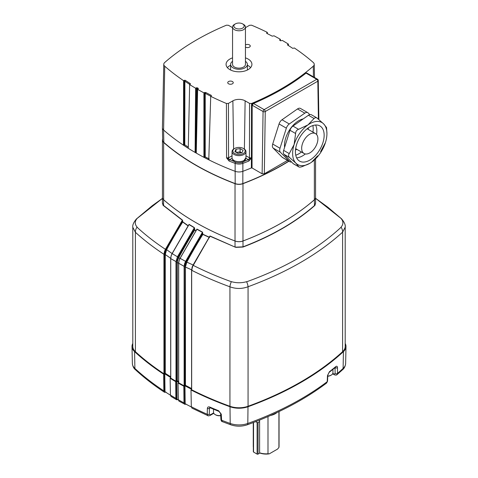 <?xml version="1.0" encoding="UTF-8"?>
<svg xmlns="http://www.w3.org/2000/svg" width="478" height="478" viewBox="0 0 478 478"><rect width="100%" height="100%" fill="white"/><g stroke="black" fill="none" stroke-linecap="round" stroke-linejoin="round"><path stroke-width="0.72" d="M197.82 89.272A247.467 142.874 180 0 1 197.534 89.105A247.467 142.874 180 0 1 197.163 88.89L196.476 142.952M232.433 81.547A2.748 1.583 0 0 0 229.44 81.206A2.748 1.583 0 0 0 227.743 82.67A2.748 1.583 0 0 0 228.55 83.793A2.748 1.583 0 0 0 231.543 84.134A2.748 1.583 0 0 0 233.24 82.67A2.748 1.583 0 0 0 232.433 81.547M245.441 47.053A2.748 1.583 0 0 0 245.567 47.131A2.748 1.583 0 0 0 248.56 47.477A2.748 1.583 0 0 0 250.257 46.013A2.748 1.583 0 0 0 249.45 44.89A2.748 1.583 0 0 0 245.441 44.968M232.559 57.868A12.924 7.463 0 0 0 226.076 64.339A12.924 7.463 0 0 0 229.858 69.621A12.924 7.463 0 0 0 243.947 71.234A12.924 7.463 0 0 0 251.924 64.339A12.924 7.463 0 0 0 248.142 59.063A12.924 7.463 0 0 0 245.441 57.868M250.603 67.625A12.924 7.463 0 0 0 248.142 65.635A12.924 7.463 0 0 0 247.383 65.235M230.617 65.235A12.924 7.463 0 0 0 227.397 67.625M288.437 45.559L288.395 44.107L287.392 44.771L287.834 45.177A247.072 142.647 180 0 1 292.709 48.344L294.37 47.991A248.739 143.609 180 0 1 313.263 62.481A5.867 3.388 180 0 1 314.231 64.297A5.867 3.388 180 0 1 313.263 66.203A248.739 143.609 180 0 1 251.565 103.487L249.564 103.397L245.118 100.834A8.652 4.995 0 0 0 232.882 100.834L228.436 103.397L228.556 157.794L226.56 157.883L229.619 159.682A1.034 0.484 112 0 0 229.028 160.996L226.56 157.883L226.435 103.487A248.739 143.609 180 0 1 210.714 96.329L208.784 159.754L203.915 157.268L203.921 92.846A248.739 143.609 180 0 1 197.641 89.386L196.255 153.068L195.096 152.398L195.627 88.221A248.739 143.609 180 0 1 189.641 84.6L188.272 148.264L183.474 145.139L183.594 80.674A248.739 143.609 180 0 1 164.737 66.203A5.867 3.388 180 0 1 163.769 64.297A5.867 3.388 180 0 1 164.737 62.481A248.739 143.609 180 0 1 226.435 25.191L228.436 25.286L232.559 27.664M251.374 167.939L251.398 157.997L252.067 158.033L252.043 167.969L251.374 167.939A250.09 144.392 180 0 1 242.973 171.279A7.224 4.171 180 0 1 235.027 171.279A250.09 144.392 180 0 1 195.675 152.763A250.09 144.392 180 0 1 163.601 130.04A7.224 4.171 180 0 1 162.412 127.799A7.224 4.171 180 0 1 162.412 127.698L163.769 64.297M279.732 40.26L279.755 39.758L279.821 40.349A247.072 142.647 180 0 1 280.192 40.558A247.072 142.647 180 0 1 280.556 40.773L282.349 40.451A248.739 143.609 180 0 1 288.395 44.107M198.143 89.434L198.179 88.334A1.548 0.89 119.9 0 0 197.904 89.219M198.316 88.424L197.641 89.386M210.714 96.329L211.33 95.899L211.294 95.349A247.072 142.647 180 0 1 205.803 92.535A1.548 0.854 117.8 0 0 205.54 93.521L205.229 93.335L205.223 156.892L209.25 158.947M205.223 156.892L203.915 157.268M244.198 161.337A248.895 143.699 0 0 0 248.381 159.682A1.034 0.484 68 0 1 248.972 160.996A249.922 144.29 180 0 1 242.878 163.386L242.824 183.576A249.827 144.237 0 0 0 288.742 161.122M245.967 155.786L249.444 157.794A1.548 0.896 -60 0 1 248.351 159.664L245.895 158.248M248.972 160.996L251.41 157.913L248.351 159.664M249.564 103.397L249.444 157.794L251.41 157.895L251.524 105.196L252.181 105.232L252.067 158.033M251.41 157.913L252.067 157.931M318.402 119.136L317.828 81.182L265.254 111.535L264.322 173.795L262.135 173.795L263.067 111.511A1.548 0.878 0.9 0 0 265.254 111.535A1.548 0.896 -120 0 0 264.161 109.641L316.729 79.288L306.045 73.122A249.253 143.902 180 0 1 253.477 103.475L252.181 105.232L263.067 111.511A1.548 0.896 -60 0 1 264.161 109.641L253.477 103.475L253.173 102.818A248.739 143.609 0 0 0 305.633 72.531A0.514 0.341 -128 0 0 306.045 73.122L306.673 72.955L317.506 79.211A1.548 0.896 120 0 0 316.729 79.288A1.548 0.896 -120 0 1 317.828 81.182A1.548 0.908 -0.9 0 0 318.276 80.531A1.548 1.548 0 0 0 317.506 79.211M252.043 167.969L262.135 173.795M251.565 103.487L251.565 104.778L253.173 102.818M251.524 105.196L251.565 104.778L252.217 104.915M305.633 72.531L306.888 73.23M264.322 173.795L287.505 160.411M162.412 127.799L162.681 140.227A6.961 4.015 0 0 0 163.823 142.384A249.827 144.237 0 0 0 235.176 183.576A6.961 4.015 0 0 0 242.824 183.576M232.033 155.786L228.556 157.794A1.548 0.896 -120 0 0 229.649 159.664L229.619 159.682A248.895 143.699 0 0 0 233.802 161.337M228.436 103.397L226.435 103.487M279.755 39.758L280.383 39.316L280.413 40.69M267.363 33.663L267.322 32.373L266.706 33.335A247.072 142.647 180 0 1 272.197 36.149L274.049 35.82A248.739 143.609 180 0 1 280.383 39.316M245.441 27.664L249.564 25.286L251.565 25.191A248.739 143.609 180 0 1 267.322 32.373M190.172 84.636L190.166 83.507A1.548 0.932 122.3 0 0 189.874 84.451M190.166 83.507A247.072 142.647 180 0 1 185.291 80.334A1.548 0.956 123.8 0 0 184.992 81.302L184.323 80.322L185.231 80.298L184.896 81.236L184.777 144.816L188.296 147.116M184.777 144.816L183.474 145.139M184.042 144.81L184.161 80.376L183.594 80.674M190.304 84.134L190.334 83.632L189.641 84.6M196.398 152.046L195.687 152.058L196.398 87.815L195.627 88.221M195.687 152.058L195.096 152.398M204.53 156.909L204.536 92.523L203.921 92.846M205.229 93.335L204.536 92.523M211.294 95.349A1.548 0.825 116.4 0 0 211.061 96.108M205.803 92.535L204.727 92.463M266.73 32.791L266.706 33.335M196.398 87.815L197.127 87.761L196.924 88.735L196.213 88.717M198.179 88.334A247.072 142.647 180 0 1 197.444 87.91L197.127 87.761M197.444 87.91A1.548 0.896 120.1 0 0 197.163 88.89M188.732 224.839L189.079 224.385L194.349 227.57L194.761 229.87L196.046 230.617M315.558 197.067A7.224 4.171 180 0 1 315.588 197.474A7.224 4.171 180 0 1 314.399 199.768A250.257 144.487 180 0 1 242.973 241.008A7.224 4.171 180 0 1 235.027 241.008A250.257 144.487 180 0 1 195.675 222.491A250.257 144.487 180 0 1 163.601 199.768A7.224 4.171 180 0 1 162.412 197.474A7.224 4.171 180 0 1 162.442 197.067M162.412 197.474L162.412 203.317L163.076 205.068L182.399 220.047L182.769 221.84L188.201 225.73M315.588 202.797L315.002 205.259L314.476 205.797C305.042 214.054 294.346 221.631 282.39 228.526C270.464 235.421 257.343 241.593 243.021 247.054L235.941 247.359L234.979 247.048L209.973 236.192L193.064 265.29C204.787 271.223 217.239 276.583 230.42 281.375L231.37 281.65C236.437 283.101 241.515 283.119 246.6 281.703L247.747 281.393C266.593 274.533 283.777 266.616 299.3 257.642C314.823 248.691 328.541 238.767 340.461 227.863L341.065 227.164C343.545 224.206 343.509 221.278 340.963 218.374L315.588 198.31L327.842 207.201L341.615 218.882A7.379 4.804 135.6 0 0 340.963 218.374M177.003 380.751L177.302 260.456L176.806 259.243L176.334 261.777L176.334 381.05L177.344 380.763A299.533 172.934 0 0 0 178.623 381.504M177.003 262.518L177.344 262.53L177.344 380.763M165.257 373.3L165.077 373.617L164.91 373.288L165.257 373.3M170.694 258.359L165.269 254.541L165.269 373.306A299.533 172.934 0 0 0 170.694 376.766M163.076 205.068L162.412 202.821M177.302 260.402L178.384 257.57A298.147 172.134 -60 0 1 194.403 229.876L194.355 228.341L177.78 256.979L176.824 259.231L177.302 260.402M194.761 229.87L194.403 229.876M194.713 228.335L194.355 228.341M341.615 218.882C344.399 222.282 345.594 225.03 345.2 227.14L342.589 232.177C318.175 254.344 286.669 272.532 248.064 286.746C242.035 288.993 235.995 289.017 229.936 286.812C216.426 281.871 203.676 276.362 191.666 270.291L192.102 267.226M345.2 227.14L345.2 346.448A17.029 9.829 180 0 1 342.589 351.683A300.823 173.681 180 0 1 248.064 406.258A17.029 9.829 180 0 1 229.936 406.258A300.823 173.681 180 0 1 191.618 389.755L191.582 389.385M191.582 388.943A299.79 173.084 180 0 1 185.273 385.632L184.173 385.854A300.823 173.681 180 0 1 178.647 382.782L178.682 263.312L178.694 382.597M184.173 385.854L185.111 385.31L185.452 385.31L185.273 385.632M185.111 385.31L185.398 264.854L184.95 263.719L185.398 264.812L186.498 261.956A298.153 172.14 -60 0 1 202.535 234.268L202.505 232.876L185.894 261.544L185.589 261.376L202.433 232.314L196.93 229.279L180.104 258.323L185.589 261.376L184.622 263.617L184.95 263.719L184.466 266.342L184.466 385.621M186.498 261.956L186.814 262.117L185.452 266.933L185.452 385.31A299.533 172.934 0 0 0 191.582 388.53M185.398 264.812L185.745 264.884M162.412 198.418L137.162 218.422A7.379 4.786 -135.8 0 0 136.373 219.014L152.315 205.654L162.412 198.412M137.162 218.422C134.677 221.308 134.647 224.194 137.067 227.08A7.379 5.449 128.2 0 0 135.411 232.296L132.8 227.265L132.8 346.448A17.029 9.829 180 0 0 135.411 351.683A300.823 173.681 180 0 0 163.996 373.808L164.48 373.904L164.307 373.581L164.91 373.288L164.91 254.523L165.257 254.535L166.631 249.683L172.128 253.585L189.019 224.57L172.176 253.621L177.475 256.805L194.295 227.755L189.019 224.57L188.732 224.923M170.694 377.196A299.79 173.084 180 0 1 165.077 373.617L164.48 373.904M164.91 254.523L165.215 252.396L164.522 251.38L165.436 249.325L182.333 220.233L162.998 205.247M164.862 251.5L164.307 254.32L164.307 373.581L163.948 373.563L163.948 254.302L164.522 251.38L165.215 252.354L166.32 249.516A298.153 172.14 -60 0 1 182.393 221.834L182.399 220.047M188.828 224.678L172.086 253.567L171.19 255.861L172.128 253.585M172.086 253.567L171.112 255.778L170.766 258.628L171.16 255.76M170.766 377.901L170.754 258.622L170.718 378.08A300.823 173.681 180 0 0 176.041 381.277L177.159 381.08A299.79 173.084 180 0 0 178.623 381.928M164.307 254.32L163.948 254.302C153.42 247.365 143.908 240.028 135.411 232.296L135.411 351.683M137.067 227.08L137.724 227.845C145.987 235.421 155.225 242.585 165.436 249.325L165.752 249.504L164.874 251.488M163.601 199.768L163.53 205.797M182.751 220.878L182.375 220.872L165.752 249.504M166.32 249.516L166.631 249.683A297.902 171.996 120 0 1 182.698 222.025L188.099 225.897M165.215 252.354L165.573 252.432M176.334 261.777L170.766 258.628M176.334 381.05L175.994 381.038L175.994 261.765L177.475 256.805M178.653 263.288L177.344 262.53L177.631 260.54L178.694 257.732L179.955 258.461M195.944 230.784L194.701 230.061A297.902 171.996 120 0 0 178.694 257.732M184.12 385.615L184.12 266.336L178.623 263.217L179.059 260.546L180.051 258.287L196.625 229.655M184.466 266.342L184.12 266.336L184.622 263.617L184.962 263.713L185.894 261.544M185.111 266.927L192.12 270.046M180.104 258.323L179.089 260.653L178.694 263.324M209.549 237.53L202.535 234.268M196.619 229.44L196.984 229.093L202.487 232.129L202.887 234.256L209.597 237.327M202.887 234.256L202.833 234.453A297.902 171.996 120 0 0 186.814 262.117L193.482 265.182M248.064 406.258L248.064 286.746A7.379 2.838 -113.9 0 0 246.6 281.703M229.936 406.258L229.936 286.812A7.379 2.91 -66.8 0 1 231.37 281.65M342.589 351.683L342.589 232.177A7.379 5.437 -128.3 0 0 341.065 227.164M178.623 382.418L178.647 382.782M170.694 377.722L170.718 378.08M209.609 236.562L192.963 265.23L191.666 270.291L191.666 389.57M192.15 267.327L210.027 236.001L234.979 247.048M209.615 236.389L210.027 236.001M235.027 241.008L235.027 246.851L235.977 247.156L242.973 246.851C271.737 235.857 295.547 222.109 314.399 205.612L315.588 203.311L315.588 197.474M314.476 205.797L314.399 199.768M178.623 382.275A299.473 172.899 180 0 1 177.786 381.791A299.473 172.899 180 0 1 176.824 381.235L176.478 381.229L176.687 399.674L177.219 399.267M177.129 399.297L176.687 399.674M178.366 399.781L178.963 401.126L184.831 404.233L183.988 402.906L183.797 386.194A300.764 173.645 180 0 1 178.049 382.992L178.366 399.781A300.399 173.436 0 0 0 183.988 402.906M186.181 404.125L184.777 404.352M191.337 406.975A298.828 172.528 180 0 1 185.362 403.832L184.843 404.245L184.622 385.794L183.797 386.194M185.35 403.826L184.914 404.077L185.35 403.82M332.646 373.784L334.385 374.788A1.548 0.896 -60 0 1 334.062 374.119L335.15 373.545L335.012 367.672M191.666 389.504L191.003 389.964L191.325 406.748L191.959 408.122L207.906 415.663L207.255 414.283L207.368 408.421C207.542 407.023 208.366 406.581 209.842 407.095A300.578 173.538 0 0 0 218.637 410.739L221.284 414.187A1.548 0.884 177.1 0 1 220.609 413.506L220.914 419.547C221.224 420.921 221.696 421.62 222.324 421.638L230.784 424.805C236.263 426.633 241.737 426.633 247.216 424.805A3.095 1.338 70.1 0 0 247.807 423.454A300.399 173.436 0 0 0 327.227 381.671L327.478 375.6L329.408 371.735A300.578 173.538 0 0 0 335.723 366.656C336.769 365.897 337.354 366.196 337.468 367.564A1.548 0.944 179.5 0 1 335.096 367.719M221.284 414.187L221.595 420.228L222.324 421.638M220.609 413.506L218.942 411.421L210.153 407.776L209.74 407.68L209.406 408.361A1.548 0.938 -178.9 0 1 207.368 408.421M210.308 407.842L209.406 408.361L209.286 414.229L210.35 414.814A1.548 0.896 60 0 1 210.027 415.478L213.803 413.303M230.784 424.805A3.095 1.338 109.9 0 1 230.193 423.454A300.399 173.436 0 0 1 221.595 420.228A1.548 0.884 177.1 0 1 220.914 419.547M218.942 411.421A1.548 0.717 -68.2 0 1 218.637 410.739M210.153 407.776A1.548 0.753 -66.7 0 1 209.842 407.095M209.286 414.229A1.548 0.938 -178.9 0 1 207.255 414.283A300.399 173.436 0 0 1 191.325 406.748M326.641 383.009L327.227 381.671A1.548 0.872 -177.7 0 0 327.544 381.175L326.641 383.009C304.468 399.722 277.987 413.655 247.216 424.805M335.723 366.656A1.548 1.04 -129.9 0 1 335.442 367.313L329.115 372.398L327.794 375.099A1.548 0.872 -177.7 0 1 327.478 375.6M329.115 372.398A1.548 1.016 -127.7 0 0 329.408 371.735M337.468 367.564L337.528 373.396A1.548 0.944 179.5 0 1 335.15 373.545M345.2 343.479A16.963 9.793 180 0 1 346 346.568A16.963 9.793 180 0 1 343.419 351.647L343.108 368.43A300.399 173.436 0 0 1 337.528 373.396L337.026 374.656L342.583 369.715A3.095 2.145 47.3 0 0 343.108 368.43A16.605 9.584 0 0 0 345.636 363.465C345.313 366.279 344.297 368.365 342.583 369.715M134.581 351.647L134.892 368.43A3.095 2.145 132.7 0 0 135.417 369.715C133.703 368.365 132.687 366.279 132.364 363.465A16.605 9.584 0 0 0 134.892 368.43A300.399 173.436 0 0 0 163.823 390.873L163.625 374.16A300.764 173.645 180 0 1 134.581 351.647A16.963 9.793 180 0 1 132 346.568A16.963 9.793 180 0 1 132.8 343.479M165.143 391.811L164.587 392.319L164.994 391.709A299.085 172.672 0 0 0 170.449 395.198M178.055 399.554L176.645 399.781M175.856 398.329L176.627 399.775L171.016 396.417L170.443 395.085A300.399 173.436 0 0 0 175.856 398.329L175.665 381.617A300.764 173.645 180 0 1 170.126 378.295L170.443 395.085M164.635 392.241L164.42 373.778L164.779 373.79L164.994 391.709M170.694 377.554A299.473 172.899 180 0 1 164.779 373.79M170.813 377.823L170.126 378.295M175.665 381.617L176.478 381.229M178.724 382.525L178.049 382.992M184.831 404.233L185.189 403.737A299.085 172.672 0 0 0 191.337 406.963M191.582 389.271A299.473 172.899 180 0 1 184.962 385.8L184.622 385.794M343.419 351.647A300.764 173.645 180 0 1 247.998 406.736A16.963 9.793 180 0 1 230.002 406.736A300.764 173.645 180 0 1 191.003 389.964M163.625 374.16L164.42 373.778M163.823 390.873L164.45 392.241C153.737 385.19 144.057 377.686 135.417 369.715M166.021 392.091L164.605 392.324M279.05 411.558L279.05 446.398A12.894 7.445 180 0 1 278.919 447.456L278.919 411.618M259.602 420.078L259.602 452.803A12.894 7.445 180 0 0 267.991 453.765L267.991 416.583M270.506 415.478A12.894 7.445 0 0 0 276.941 412.556M267.991 453.765L269.311 453.837L277.599 449.051L278.919 447.456M269.311 453.837A11.866 6.853 180 0 1 260.355 453.21L259.602 452.803M253.334 447.187A12.894 7.445 180 0 1 253.262 446.398L253.262 422.564M259.96 453.001L258.054 454.1A0.669 0.388 180 0 1 257.11 454.1L253.531 452.033A0.669 0.388 180 0 1 253.334 451.764L253.334 422.534M257.11 454.1L257.11 422.504A0.669 0.388 0 0 0 258.054 422.504L258.054 454.1M257.11 422.504L255.634 421.65M259.602 421.608L258.054 422.504M213.505 409.198L213.505 412.239A5.832 3.364 0 0 0 215.214 414.617A5.832 3.364 0 0 0 220.711 415.507M215.214 414.617L215.721 414.91A5.109 2.952 0 0 0 220.716 415.663M327.753 376.067A5.832 3.364 0 0 0 331.236 375.099A5.832 3.364 0 0 0 332.945 372.721L332.945 369.369M327.747 376.234A5.109 2.952 0 0 0 330.728 375.391L331.236 375.099M315.558 158.863L315.558 197.474A7.224 4.171 180 0 1 314.363 199.768A250.066 144.374 180 0 1 242.973 240.984A7.224 4.171 180 0 1 235.027 240.984A250.066 144.374 180 0 1 195.693 222.479A250.066 144.374 180 0 1 163.637 199.768A7.224 4.171 180 0 1 162.442 197.474L162.442 140.179A7.224 4.171 0 0 0 163.637 142.468A250.066 144.374 0 0 0 195.693 165.179A250.066 144.374 0 0 0 235.027 183.689A7.224 4.171 0 0 0 242.973 183.689A250.066 144.374 0 0 0 288.909 161.223M162.657 139.17A7.224 4.171 0 0 0 162.442 140.179M232.553 159.234A6.447 3.722 0 0 0 234.441 161.767A6.447 3.722 0 0 0 241.39 162.592A6.447 3.722 0 0 0 245.447 159.234M234.077 148.789L234.656 148.455A6.142 3.543 180 0 1 243.344 148.455A6.142 3.543 180 0 1 243.344 153.468A6.142 3.543 180 0 1 234.656 153.468A6.142 3.543 180 0 1 234.656 148.455L234.077 148.789A6.967 4.021 180 0 0 232.033 151.634L232.033 157.662C231.627 161.116 239.813 163.231 243.87 160.62L245.967 157.662A6.967 4.021 180 0 1 243.923 160.506A6.967 4.021 180 0 1 236.335 161.379A6.967 4.021 180 0 1 232.033 157.662M243.344 148.455L243.923 148.789A6.967 4.021 180 0 1 245.967 151.634A6.967 4.021 180 0 1 243.923 154.478A6.967 4.021 180 0 1 236.335 155.35A6.967 4.021 180 0 1 232.033 151.634M236.616 152.59A3.681 2.121 180 0 1 238.05 152.153A3.681 2.121 180 0 1 241.599 152.703A3.681 2.121 180 0 1 241.677 152.745L240.099 151.837L240.099 148.592L235.995 149.226L234.895 151.598L237.901 153.33L242.005 152.697L243.105 150.325L240.099 148.592M235.995 152.231L235.995 149.226M240.099 151.837L236.323 152.422M245.441 61.321A8.383 4.84 180 0 1 247.383 64.422A8.383 4.84 180 0 1 242.209 68.898A8.383 4.84 180 0 1 233.073 67.846A8.383 4.84 180 0 1 230.617 64.422A8.383 4.84 180 0 1 232.559 61.321M243.553 24.426L242.639 23.9L243.553 24.426A6.441 3.716 180 0 1 245.441 27.055A6.441 3.716 180 0 1 241.462 30.49A6.441 3.716 180 0 1 234.447 29.684A6.441 3.716 180 0 1 232.559 27.055A6.441 3.716 180 0 1 234.447 24.426L235.361 23.9A5.15 2.97 180 0 1 242.639 23.9L242.639 23.9A5.15 2.97 180 0 1 242.639 28.106A5.15 2.97 180 0 1 235.361 28.106A5.15 2.97 180 0 1 235.361 23.9M245.441 27.055L245.441 64.422A6.441 3.716 180 0 1 241.462 67.858A6.441 3.716 180 0 1 234.447 67.051A6.441 3.716 180 0 1 232.559 64.422L232.559 27.055M326.934 133.649L326.552 127.566L323.66 123.898L316.818 117.881L315.522 117.528L314.058 118.496L307.993 124.883A24.253 13.999 -60 0 1 316.765 121.43A24.253 13.999 -60 0 1 323.66 123.898A24.253 13.999 -60 0 1 326.934 133.649A24.253 13.999 -60 0 1 325.446 142.564A24.253 13.999 -60 0 1 311.572 162.209L317.637 155.822M316.818 117.881L311.411 114.762A5.162 2.982 120 0 0 310.318 114.523A5.162 2.982 120 0 0 308.447 115.258L292.948 126.084A5.162 2.982 120 0 0 289.997 130.267L283.651 150.373A5.162 2.982 120 0 0 284.028 154.34L293.187 163.619A5.162 2.982 120 0 0 293.564 163.906L298.798 166.858C299.114 167.312 300.226 167.24 302.132 166.649L309.786 163.351A24.253 13.999 -60 0 1 295.906 163.195A24.253 13.999 -60 0 1 294.119 144.529A24.253 13.999 -60 0 1 307.993 124.883L298.559 129.323C296.665 130.022 295.685 131.42 295.601 133.505L294.119 144.529L289.262 153.611C288.216 155.069 288.342 156.396 289.638 157.579L295.906 163.195L298.798 166.858L293.187 163.619M296.653 157.859A20.315 11.729 120 0 0 305.322 153.952M316.567 134.479A20.315 11.729 120 0 0 315.611 125.021M312.869 125.565A20.315 11.729 -60 0 1 312.959 132.119A20.315 11.729 -60 0 0 312.869 125.565M301.475 152.01A20.315 11.729 -60 0 1 295.757 155.207A20.315 11.729 -60 0 0 301.475 152.01M289.913 161.803L282.618 157.585A5.162 2.982 -60 0 1 282.241 157.298L289.543 161.51A5.162 2.982 120 0 0 289.913 161.803A5.162 2.982 120 0 0 291.006 162.036A5.162 2.982 120 0 0 291.538 161.946M309.78 114.612L308.137 112.939A5.162 2.982 120 0 0 307.76 112.653A5.162 2.982 120 0 0 304.803 113.155L289.298 123.981A5.162 2.982 120 0 0 286.346 128.158L280 148.264A5.162 2.982 120 0 0 280.383 152.237L273.081 148.019L282.241 157.298M280.383 152.237L289.543 161.51M273.081 148.019A5.162 2.982 -60 0 1 272.705 144.051L280 148.264M286.346 128.158L279.05 123.945L272.705 144.051M279.05 123.945A5.162 2.982 -60 0 1 282.002 119.769L289.298 123.981M304.803 113.155L297.507 108.936L282.002 119.769M297.507 108.936A5.162 2.982 -60 0 1 300.465 108.44L307.76 112.653M308.065 129.299L308.561 127.722M295.488 150.164L296.754 149.279M284.577 147.439A20.315 11.729 -60 0 1 303.243 118.897A20.315 11.729 -60 0 0 284.577 147.439M320.589 151.64L325.446 142.564M311.572 162.209A24.253 13.999 -60 0 1 309.786 163.351M309.786 134.175A11.478 6.626 120 0 0 302.281 144.29A11.478 6.626 120 0 0 304.044 153.492A11.478 6.626 120 0 0 309.786 152.918A11.478 6.626 120 0 0 317.284 142.803A11.478 6.626 120 0 0 315.522 133.601A11.478 6.626 120 0 0 309.786 134.175A11.478 6.626 120 0 0 301.666 148.234A11.478 6.626 120 0 0 309.786 152.918A11.478 6.626 120 0 0 317.9 138.859A11.478 6.626 120 0 0 309.786 134.175M315.629 125.021A20.315 11.729 -60 0 1 319.943 125.953A20.315 11.729 -60 0 1 321.622 146.107A20.315 11.729 -60 0 1 303.936 162.072A20.315 11.729 -60 0 1 299.628 161.14A20.315 11.729 -60 0 1 297.943 140.986A20.315 11.729 -60 0 1 315.629 125.021M309.786 160.136A20.315 11.729 -60 0 1 295.416 151.843A20.315 11.729 -60 0 1 309.786 126.957A20.315 11.729 -60 0 1 324.15 135.25A20.315 11.729 -60 0 1 309.786 160.136M316.765 121.43A24.253 13.999 -60 0 1 325.446 142.564A24.253 13.999 -60 0 1 302.801 165.663A24.253 13.999 -60 0 1 294.119 144.529A24.253 13.999 -60 0 1 316.765 121.43M235.176 183.576L235.122 163.386A249.922 144.29 180 0 1 229.028 160.996M242.495 162.263A1.034 0.466 69.2 0 1 242.878 163.386A7.056 4.075 180 0 1 235.122 163.386A1.034 0.466 110.8 0 1 235.505 162.263M164.737 66.203L163.601 130.04L163.823 142.384M232.105 158.248L229.649 159.664M232.882 100.834L233.605 149.094M245.118 100.834L244.395 149.094M313.454 76.874L313.263 66.203M279.851 39.668L279.869 40.373M266.82 32.707L266.838 33.4M189.85 84.463A247.467 142.874 180 0 1 184.992 81.302M210.846 96.245A247.467 142.874 180 0 1 205.54 93.521M191.642 389.361L191.642 270.088M192.054 267.238L192.998 265.248M242.973 241.008L243.021 247.054M176.824 381.235L177.033 399.16A299.085 172.672 0 0 0 178.061 399.751A299.085 172.672 0 0 0 178.372 399.937M332.825 373.402L334.062 374.119M230.002 406.736L230.193 423.454A16.605 9.584 0 0 0 247.807 423.454L247.998 406.736M210.35 414.814L213.624 412.92M184.962 385.8L185.165 403.725M253.531 422.462L253.531 452.033M163.637 199.768L163.637 142.468M314.363 199.768L314.363 159.981M242.973 240.984L242.973 183.689M235.027 240.984L235.027 183.689M243.744 160.608A6.71 3.872 180 0 1 234.166 160.554M314.058 118.496L308.447 115.258M298.559 129.323L292.948 126.084M295.601 133.505L289.997 130.267M289.262 153.611L283.651 150.373M289.638 157.579L284.028 154.34M306.792 73.409L306.673 72.955M318.874 119.536L318.276 80.531M314.231 64.297L314.512 77.484M191.582 270.184L191.582 389.456M136.373 219.014C133.601 222.401 132.412 225.15 132.8 227.265M171.112 255.784L170.694 258.526L170.694 377.799M179.011 260.57L178.623 263.217L178.623 382.49M177.093 399.279L178.384 400.026M207.906 415.663C207.948 415.962 208.659 415.902 210.027 415.478M327.794 375.099L327.544 381.175M334.385 374.788C335.67 375.23 336.548 375.188 337.026 374.656M132.364 363.465L132 346.568M345.636 363.465L346 346.568M245.967 151.634L245.967 157.662M247.383 64.422L247.383 70.021M230.617 64.422L230.617 70.021M295.661 148.652L304.044 153.492M307.145 128.767L315.522 133.601"/></g></svg>
